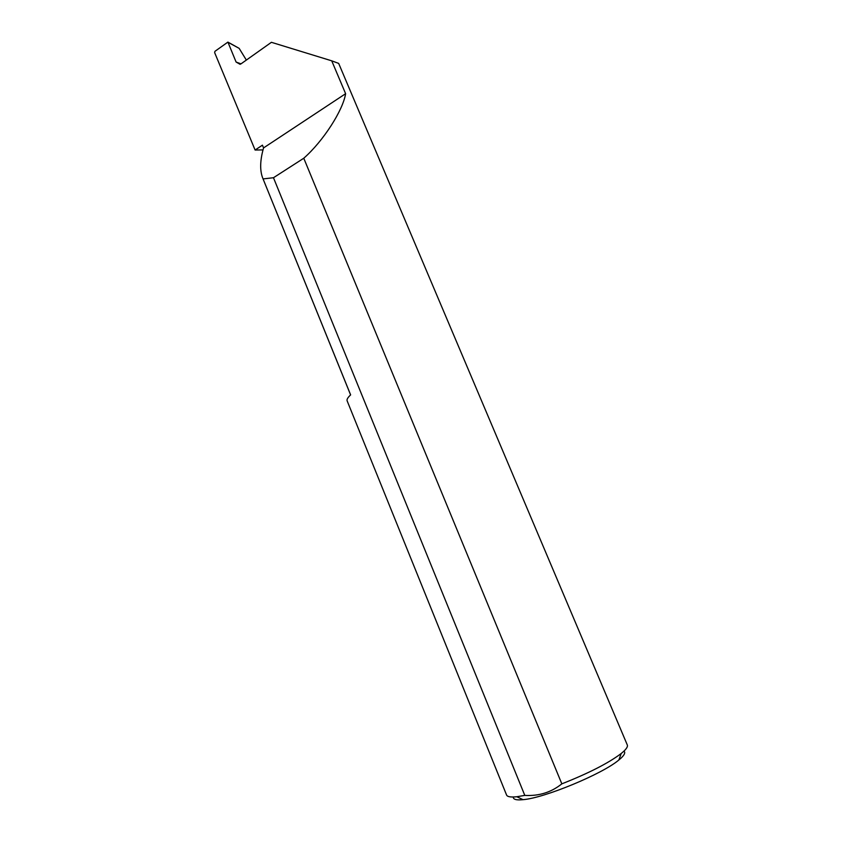 <?xml version="1.0" encoding="UTF-8"?>
<svg xmlns="http://www.w3.org/2000/svg" width="842" height="842" viewBox="0 0 842 842"><rect width="100%" height="100%" fill="white"/><g stroke="black" fill="none" stroke-linecap="round" stroke-linejoin="round"><path stroke-width="1.26" d="M263.02 149.908L255.105 150.034L262.441 145.171L263.557 147.918C260.062 160.212 259.757 170.179 262.62 177.82L350.63 394.898C347.767 397.54 346.599 399.529 347.146 400.866L506.558 794.995C507.305 796.795 510.726 797.385 516.82 796.732L524.798 795.395C538.891 796.216 551.236 792.364 561.835 783.849C588.684 773.24 608.471 763.126 621.196 753.506L623.596 751.453C626.669 748.591 627.9 746.433 627.311 744.981L338.673 63.403L331.727 60.824L345.62 93.694C342.978 110.323 323.349 141.035 303.773 158.233L561.835 783.849M623.943 751.127C625.543 752.443 624.596 754.748 621.112 758.053L618.891 759.958C602.598 773.945 544.321 798.079 523.019 799.668C516.325 800.332 513.083 799.437 513.304 796.985M331.727 60.824L271.408 42.311L241.191 63.729L240.054 64.287L236.097 62.045L241.001 63.866M524.798 795.395L273.471 177.725L263.093 178.914M255.105 150.034L214.626 52.583L214.963 51.309L227.908 42.1L236.097 62.045M246.348 60.077L239.149 48.352L228.508 42.563M345.62 93.694L263.557 147.918M273.471 177.725L303.773 158.233M228.403 42.374L239.149 48.352M618.891 759.958L621.196 753.506M523.019 799.668L516.82 796.732M350.609 394.919L262.62 177.82"/></g></svg>
